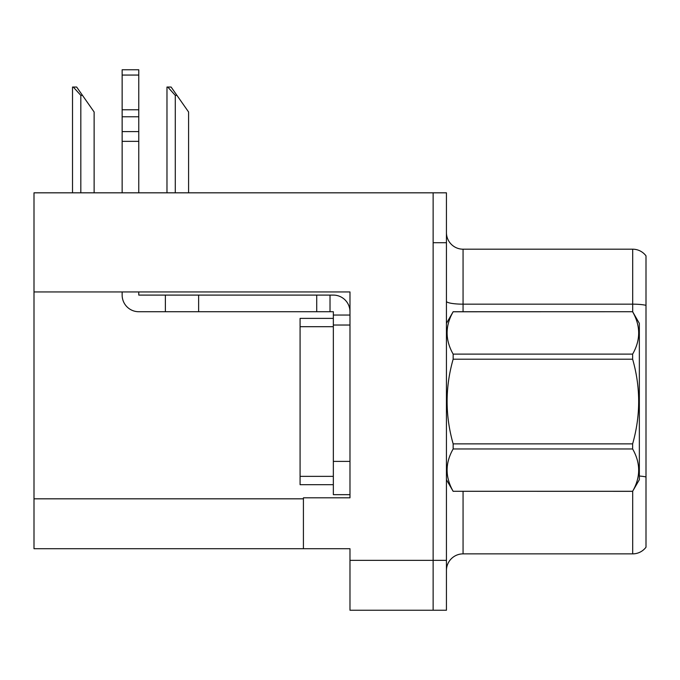 <?xml version="1.0" encoding="UTF-8"?>
<svg xmlns="http://www.w3.org/2000/svg" width="680" height="680" viewBox="0 0 680 680"><rect width="100%" height="100%" fill="white"/><g stroke="black" fill="none" stroke-linecap="round" stroke-linejoin="round"><path stroke-width="1.02" d="M349.979 291.941L349.979 497.819L303.416 497.819L303.416 548.709L349.979 548.709L349.979 610.24L433.135 610.24L433.135 560.354L433.135 610.24L446.437 610.24L446.437 560.354L433.135 560.354L433.135 192.822L34 192.822L34 291.941L349.979 291.941M34 291.941L34 548.709L303.416 548.709M446.437 570.494A16.634 16.634 0 0 1 463.063 553.869L632.697 553.869L632.697 491.215M433.135 192.822L446.437 192.822L446.437 242.709L433.135 242.709L433.135 560.354L349.979 560.354M646 255.85A16.634 16.634 0 0 0 632.697 249.195A16.634 16.634 0 0 1 646 255.85L646 547.213A16.634 16.634 0 0 1 632.697 553.869M446.437 242.709L446.437 560.354M646 305.32A16.634 2.89 180 0 0 632.697 304.164L632.697 249.195L463.063 249.195A16.634 16.634 0 0 1 446.437 232.569A16.634 16.634 0 0 0 463.063 249.195L463.063 311.729M646 306.476L646 476.952A16.634 2.89 180 0 0 639.344 476.034M167.748 87.048L171.122 87.048L176.944 95.37L175.287 95.37L167.748 87.048L166.974 87.048L166.974 192.822M188.589 192.822L188.589 111.996L176.944 95.37M73.287 87.048L76.661 87.048L82.484 95.37L80.826 95.37L73.287 87.048L72.513 87.048L72.513 192.822M94.129 192.822L94.129 111.996L82.484 95.37M122.145 291.941L122.145 295.094A16.634 16.634 0 0 0 138.771 311.729L165.376 311.729L165.376 295.094L333.344 295.094A16.634 16.634 0 0 1 349.979 311.738M333.344 494.666L349.979 494.666L333.344 494.666L333.344 311.729L330.021 311.729L330.021 295.094M349.979 315.052L333.344 315.052M349.979 325.031L333.344 325.031L333.344 318.385L300.084 318.385L300.084 484.687L333.344 484.687M165.376 311.729L316.719 311.729L316.719 295.094M330.021 311.729L316.719 311.729M138.771 291.941L138.771 295.094L165.376 295.094M122.145 192.822L122.145 141.346L138.771 141.346L138.771 192.822M138.771 75.064L122.145 75.064L122.145 69.759L138.771 69.759L138.771 141.346M122.145 141.346L122.145 131.589L138.771 131.589M138.771 116.773L122.145 116.773L122.145 75.064M122.145 116.773L122.145 131.589M138.771 109.769L122.145 109.769M446.437 323.365L453.152 311.729L632.63 311.729L639.344 323.365L639.344 479.697L632.63 491.291C640.679 477.241 640.679 463.131 632.63 448.962L453.152 448.962C445.102 463.012 445.102 477.122 453.152 491.291L632.63 491.334M632.63 311.729L453.152 311.78C445.102 325.83 445.102 339.94 453.152 354.11L453.152 359.201C445.102 387.353 445.102 415.574 453.152 443.862L453.152 448.962M453.152 354.11L632.63 354.11C640.679 340.051 640.679 325.941 632.63 311.78M632.63 354.11L632.63 359.201L453.152 359.201M453.152 443.862L632.63 443.862C640.679 415.574 640.679 387.353 632.63 359.201M632.63 443.862L632.63 448.962M446.437 479.697L453.152 491.334M453.152 491.291L632.63 491.291M34 498.822L303.416 498.822M463.063 491.334L463.063 553.869M632.697 311.848L632.697 304.164L463.063 304.164A16.634 2.89 0 0 1 446.437 301.282M175.287 192.822L175.287 95.37M80.826 192.822L80.826 95.37M349.979 461.406L333.344 461.406M198.636 311.729L198.636 295.094M300.084 476.365L333.344 476.365M300.084 326.697L333.344 326.697"/></g></svg>
